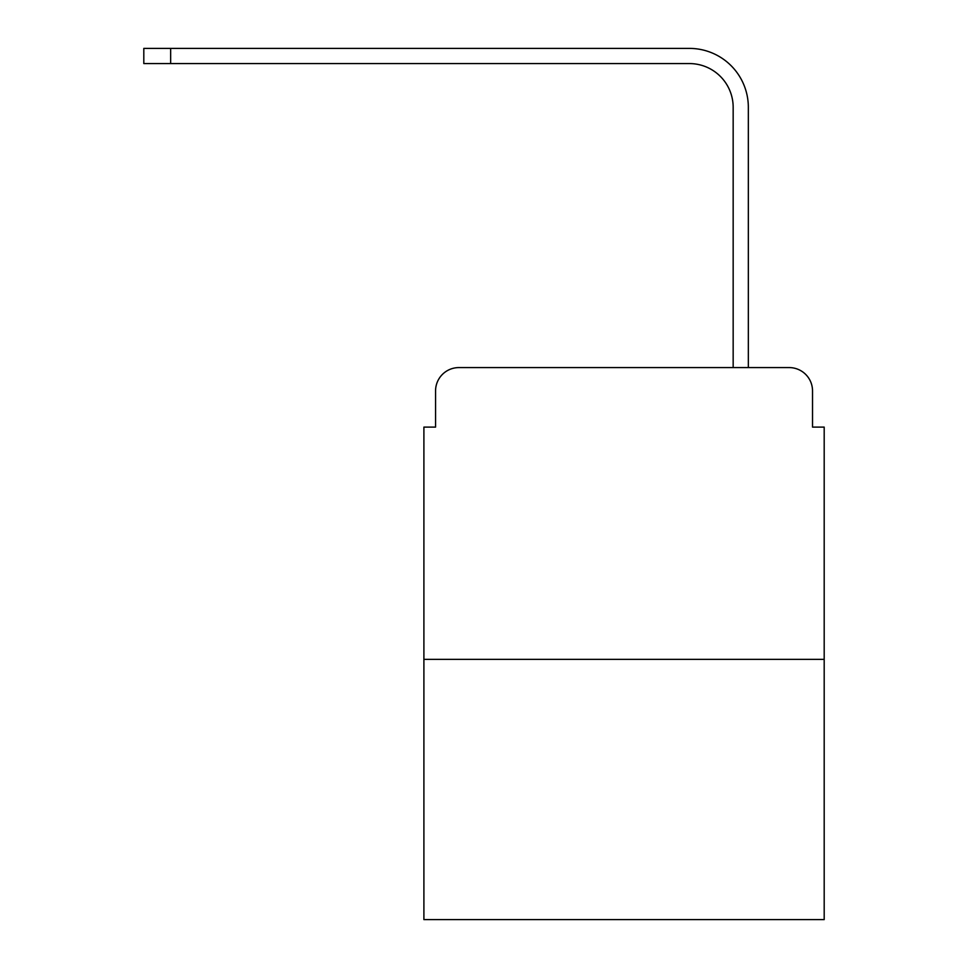 <?xml version="1.0" encoding="UTF-8"?>
<svg xmlns="http://www.w3.org/2000/svg" width="968" height="968" viewBox="0 0 968 968"><rect width="100%" height="100%" fill="white"/><g stroke="black" fill="none" stroke-linecap="round" stroke-linejoin="round"><path stroke-width="1.45" d="M435.564 390.927L435.564 427.106L435.564 390.927A23.341 23.341 0 0 1 458.905 367.586L533.017 367.586M824.191 659.353L423.899 659.353L423.899 919.6L824.191 919.6L824.191 427.106L812.527 427.106L812.527 390.927A23.341 23.341 0 0 0 789.186 367.586L458.905 367.586M423.899 659.353L423.899 427.106L435.564 427.106M715.074 367.586L733.163 367.586L733.163 107.339A43.766 43.766 0 0 0 689.398 63.573A43.766 43.766 0 0 1 733.163 107.339A43.766 43.766 0 0 0 689.398 63.573A43.766 43.766 0 0 1 733.163 107.339A43.766 43.766 0 0 0 689.398 63.573A43.766 43.766 0 0 1 733.163 107.339A43.766 43.766 0 0 0 689.398 63.573A43.766 43.766 0 0 1 733.163 107.339A43.766 43.766 0 0 0 689.398 63.573A43.766 43.766 0 0 1 733.163 107.339A43.766 43.766 0 0 0 689.398 63.573A43.766 43.766 0 0 1 733.163 107.339A43.766 43.766 0 0 0 689.398 63.573A43.766 43.766 0 0 1 733.163 107.339A43.766 43.766 0 0 0 689.398 63.573A43.766 43.766 0 0 1 733.163 107.339A43.766 43.766 0 0 0 689.398 63.573A43.766 43.766 0 0 1 733.163 107.339A43.766 43.766 0 0 0 689.398 63.573A43.766 43.766 0 0 1 733.163 107.339A43.766 43.766 0 0 0 689.398 63.573A43.766 43.766 0 0 1 733.163 107.339A43.766 43.766 0 0 0 689.398 63.573A43.766 43.766 0 0 1 733.163 107.339A43.766 43.766 0 0 0 689.398 63.573L143.808 63.573L143.808 48.4L170.646 48.4L170.646 63.573M170.646 48.4L689.398 48.4A58.939 58.939 0 0 1 748.337 107.339L748.337 367.586L748.337 107.339L748.337 367.586L748.337 107.339L748.337 367.586L748.337 107.339L748.337 367.586L748.337 107.339L748.337 367.586L748.337 107.339L748.337 367.586L748.337 107.339L748.337 367.586L748.337 107.339L748.337 367.586L748.337 107.339L748.337 367.586L748.337 107.339L748.337 367.586L748.337 107.339L748.337 367.586L748.337 107.339L748.337 367.586L748.337 107.339L748.337 367.586L789.186 367.586M812.527 427.106L812.527 390.927"/></g></svg>
